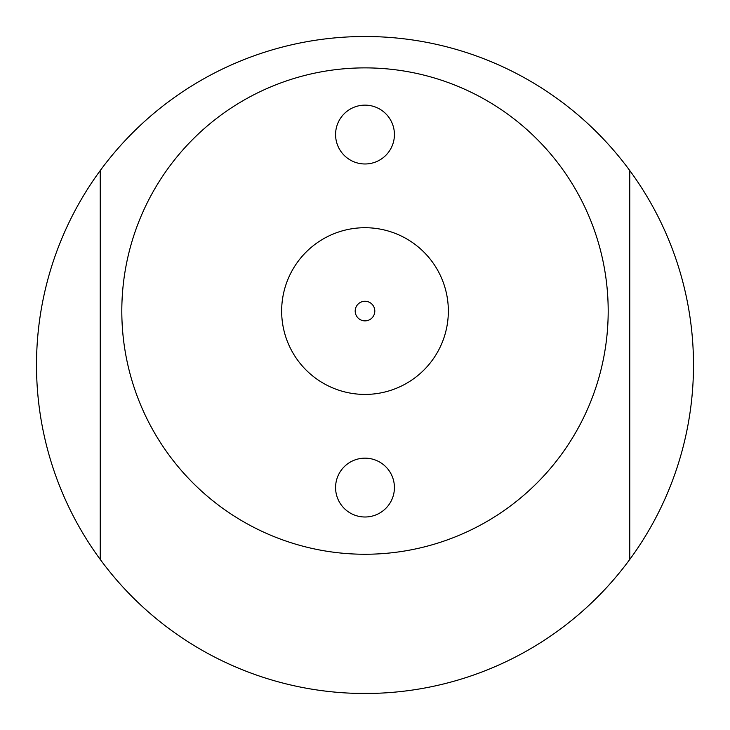<?xml version="1.0" encoding="UTF-8"?>
<svg xmlns="http://www.w3.org/2000/svg" width="730" height="730" viewBox="0 0 730 730"><rect width="100%" height="100%" fill="white"/><g stroke="black" fill="none" stroke-linecap="round" stroke-linejoin="round"><path stroke-width="1.09" d="M355.191 693.354L374.809 693.354M365 67.881A243.19 243.19 0 0 0 121.81 311.071A243.19 243.19 0 0 0 365 554.252A243.19 243.19 0 0 0 608.19 311.071A243.19 243.19 0 0 0 365 67.881M365 301.262A9.809 9.809 0 0 0 355.191 311.071A9.809 9.809 0 0 0 365 320.871A9.809 9.809 0 0 0 374.809 311.071A9.809 9.809 0 0 0 365 301.262M629.762 170.546A328.5 328.5 0 0 1 629.762 559.454L629.762 170.546A328.5 328.5 0 0 0 100.238 170.546L100.238 559.454A328.5 328.5 0 0 0 629.762 559.454M100.238 559.454A328.5 328.5 0 0 1 100.238 170.546M394.419 487.576A29.419 29.419 0 0 0 365 458.157A29.419 29.419 0 0 0 335.581 487.576A29.419 29.419 0 0 0 365 516.995A29.419 29.419 0 0 0 394.419 487.576M394.419 134.557A29.419 29.419 0 0 0 365 105.138A29.419 29.419 0 0 0 335.581 134.557A29.419 29.419 0 0 0 365 163.976A29.419 29.419 0 0 0 394.419 134.557M448.348 311.071A83.348 83.348 0 0 0 365 227.714A83.348 83.348 0 0 0 281.652 311.071A83.348 83.348 0 0 0 365 394.419A83.348 83.348 0 0 0 448.348 311.071"/></g></svg>
